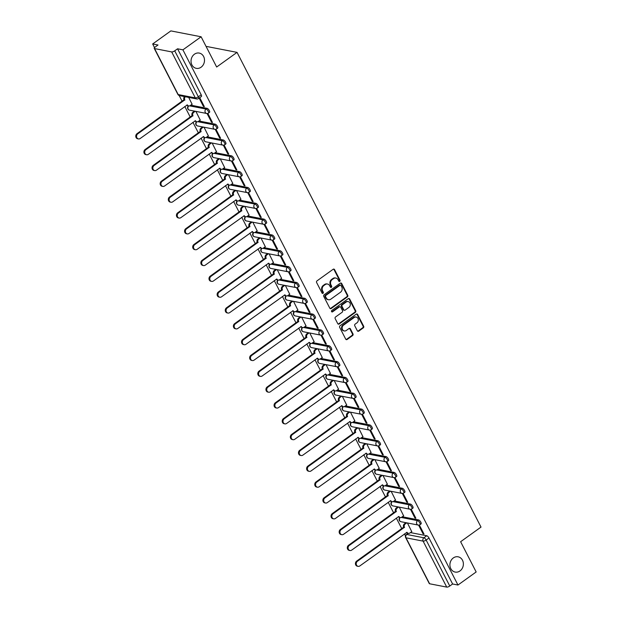 <?xml version="1.0" encoding="UTF-8"?>
<svg xmlns="http://www.w3.org/2000/svg" width="618" height="618" viewBox="0 0 618 618"><rect width="100%" height="100%" fill="white"/><g stroke="black" fill="none" stroke-linecap="round" stroke-linejoin="round"><path stroke-width="0.93" d="M339.738 281.352A0.834 0.718 101 0 0 340.008 280.209L334.57 269.626A1.19 1.027 101 0 0 333.156 269.27L317.003 280.873A1.19 1.027 101 0 0 316.617 282.511L322.055 293.094A0.834 0.718 101 0 0 323.307 292.19L322.604 290.823A3.816 3.283 101 0 1 323.84 285.57L325.184 284.604A3.816 3.283 101 0 1 327.555 284.048A3.816 3.283 101 0 1 329.695 285.732L330.406 287.1A0.834 0.718 101 0 0 331.657 286.196L330.954 284.828A3.816 3.283 101 0 1 332.19 279.583L333.535 278.618A3.816 3.283 101 0 1 335.898 278.061A3.816 3.283 101 0 1 338.046 279.738L338.749 281.113A0.834 0.718 101 0 0 339.738 281.352M338.934 281.337A0.834 0.718 101 0 0 339.406 280.093L333.967 269.51A1.19 1.027 101 0 0 333.589 269.093M322.233 293.326A0.834 0.718 101 0 0 322.704 292.075L322.001 290.707L322.604 290.823M330.584 287.331A0.834 0.718 101 0 0 331.055 286.08L330.352 284.713L330.954 284.828M453.303 557.946A7.771 6.698 101 0 0 449.981 566.011A7.771 6.698 101 0 0 455.165 572.067A7.771 6.698 101 0 0 459.985 570.939A7.771 6.698 101 0 0 463.307 562.874A7.771 6.698 101 0 0 458.123 556.81A7.771 6.698 101 0 0 453.303 557.946M194.423 54.214A7.771 6.698 101 0 0 191.101 62.279A7.771 6.698 101 0 0 196.277 68.343A7.771 6.698 101 0 0 201.097 67.207A7.771 6.698 101 0 0 204.427 59.143A7.771 6.698 101 0 0 199.243 53.078A7.771 6.698 101 0 0 194.423 54.214M357.343 330.792A1.19 1.027 101 0 0 358.749 331.148L363.284 327.888A1.19 1.027 101 0 0 363.67 326.25L357.629 314.5A1.19 1.027 101 0 0 356.223 314.145L340.062 325.74A1.19 1.027 101 0 0 339.676 327.385L345.717 339.135A1.19 1.027 101 0 0 347.123 339.491L352.6 335.559A1.19 1.027 101 0 0 352.986 333.921L350.406 328.884A1.19 1.027 101 0 0 348.992 328.537L346.281 330.483A3.19 2.75 101 0 1 344.303 330.947A3.19 2.75 101 0 1 342.171 328.467A3.19 2.75 101 0 1 343.538 325.153L354.176 317.521A3.19 2.75 101 0 1 356.153 317.057A3.19 2.75 101 0 1 358.278 319.545A3.19 2.75 101 0 1 356.918 322.851L355.141 324.126A1.19 1.027 101 0 0 354.755 325.763L357.343 330.792M171.68 51.912L154.562 48.583A2.426 0.834 -27.2 0 1 154.23 48.382A2.426 0.834 -27.2 0 1 155.18 47.038L158.015 45.006L152.661 43.963L170.862 30.9L201.113 36.779L216.655 67.014L237.049 52.375L481.013 527.084L460.619 541.723L476.161 571.967L457.961 585.03L182.913 49.842L177.559 48.799L174.724 50.83L198.347 96.802A2.426 0.912 54.3 0 1 198.556 98.54L201.391 96.508A2.426 0.912 54.3 0 0 201.182 94.77L198.347 96.802A2.426 0.834 -27.2 0 1 195.303 97.883L171.68 51.912A2.426 0.834 -27.2 0 0 174.724 50.83M201.113 36.779L182.913 49.842M347.362 296.91A1.19 1.027 101 0 0 347.749 295.273L341.708 283.523A1.19 1.027 101 0 0 340.302 283.168L324.141 294.763A1.19 1.027 101 0 0 323.755 296.408L329.796 308.158A1.19 1.027 101 0 0 331.209 308.513L347.362 296.91L346.76 296.794A1.19 1.027 101 0 0 347.146 295.157L341.105 283.399A1.19 1.027 101 0 0 340.727 282.99M349.672 299.012L355.713 310.761A1.19 1.027 101 0 1 355.327 312.399L339.166 324.002A1.19 1.027 101 0 1 337.752 323.647L335.172 318.618A1.19 1.027 101 0 1 335.559 316.98L342.109 312.275A1.19 1.027 101 0 0 342.496 310.63L340.781 307.293A1.19 1.027 101 0 0 339.375 306.945L332.546 311.843A0.834 0.718 101 0 1 331.835 310.445L348.258 298.656A1.19 1.027 101 0 1 349.672 299.012L349.062 298.888L355.103 310.645L355.713 310.761M410.452 532.592L426.729 535.752L423.894 537.791A2.426 0.912 54.3 0 1 426.15 540.055L449.773 586.019A2.426 0.834 152.8 0 1 446.729 587.1L429.61 583.771A2.426 0.834 152.8 0 1 429.278 583.57L405.655 537.598A2.426 0.834 152.8 0 0 405.987 537.807L429.61 583.771M152.661 43.963L154.531 47.601M179.158 95.512L182.125 101.298M184.797 106.489L190.267 117.126M192.932 122.318L198.401 132.955M201.066 138.146L206.536 148.791M209.201 153.982L214.67 164.62M217.335 169.811L222.804 180.448M225.477 185.639L230.939 196.277M233.612 201.468L239.081 212.105M241.746 217.304L247.215 227.942M249.881 233.133L255.35 243.77M258.015 248.961L263.484 259.599M266.149 264.79L271.619 275.427M274.292 280.626L279.753 291.263M282.426 296.455L287.895 307.092M290.56 312.283L296.03 322.92M298.695 328.112L304.164 338.749M306.829 343.94L312.299 354.585M314.964 359.776L320.433 370.414M323.106 375.605L328.567 386.242M331.24 391.433L336.71 402.071M339.375 407.262L344.844 417.907M347.509 423.098L352.978 433.736M355.644 438.927L361.113 449.564M363.778 454.755L369.247 465.393M371.92 470.584L377.382 481.229M380.055 486.42L385.524 497.057M388.189 502.249L393.658 512.886M396.323 518.077L401.793 528.714M404.458 533.906L405.47 535.868M206.296 46.868L206.798 46.505L237.049 52.375M457.961 585.03L452.608 583.987L449.773 586.019M192.09 104.241L188.706 97.405M199.143 98.115L203.422 106.435L204.017 106.01M203.422 106.435L204.326 106.613L199.738 97.69M200.232 120.07L195.891 111.379M207.061 113.511L211.557 122.271L212.152 121.839M211.557 122.271L212.468 122.449L207.818 113.403M208.366 135.898L204.025 127.208M215.195 129.347L219.691 138.1L220.294 137.667M219.691 138.1L220.603 138.278L215.952 129.239M216.501 151.727L212.159 143.044M223.33 145.176L227.826 153.928L228.428 153.503M227.826 153.928L228.737 154.106L224.087 145.068M224.635 167.555L220.294 158.872M231.464 161.004L235.968 169.757L236.563 169.332M235.968 169.757L236.872 169.935L232.229 160.896M232.77 183.392L228.428 174.701M239.599 176.833L244.102 185.593L244.697 185.161M244.102 185.593L245.006 185.763L240.363 176.725M240.904 199.22L236.563 190.529M247.733 192.661L252.237 201.422L252.832 200.989M252.237 201.422L253.141 201.599L248.498 192.553M249.046 215.049L244.705 206.366M255.875 208.498L260.371 217.25L260.966 216.825M260.371 217.25L261.283 217.428L256.632 208.39M257.181 230.877L252.839 222.194M264.01 224.326L268.506 233.079L269.1 232.654M268.506 233.079L269.417 233.256L264.767 224.218M265.315 246.713L260.974 238.023M272.144 240.155L276.64 248.915L277.243 248.482M276.64 248.915L277.552 249.085L272.901 240.047M273.45 262.542L269.108 253.851M280.278 255.983L284.782 264.743L285.377 264.311M284.782 264.743L285.686 264.921L281.043 255.875M281.584 278.37L277.243 269.687M288.413 271.82L292.917 280.572L293.511 280.147M292.917 280.572L293.82 280.75L289.178 271.711M289.718 294.199L285.377 285.516M296.547 287.648L301.051 296.401L301.646 295.976M301.051 296.401L301.955 296.578L297.312 287.54M297.861 310.035L293.519 301.345M304.689 303.477L309.185 312.237L309.78 311.804M309.185 312.237L310.097 312.407L305.446 303.368M305.995 325.864L301.654 317.173M312.824 319.305L317.32 328.065L317.915 327.633M317.32 328.065L318.231 328.243L313.581 319.197M314.129 341.692L309.788 333.009M320.958 335.141L325.454 343.894L326.057 343.469M325.454 343.894L326.366 344.071L321.715 335.033M322.264 357.521L317.922 348.838M329.093 350.97L333.596 359.722L334.191 359.297M333.596 359.722L334.5 359.9L329.857 350.862M330.398 373.357L326.057 364.666M337.227 366.798L341.731 375.559L342.326 375.126M341.731 375.559L342.635 375.729L337.992 366.69M338.533 389.185L334.191 380.495M345.362 382.627L349.865 391.387L350.46 390.955M349.865 391.387L350.769 391.565L346.126 382.519M346.675 405.014L342.333 396.331M353.504 398.463L358 407.216L358.594 406.791M358 407.216L358.911 407.393L354.261 398.355M354.809 420.843L350.468 412.16M361.638 414.292L366.134 423.044L366.729 422.619M366.134 423.044L367.046 423.222L362.395 414.184M362.944 436.679L358.602 427.988M369.773 430.12L374.269 438.873L374.871 438.448M374.269 438.873L375.18 439.05L370.53 430.012M371.078 452.507L366.737 443.817M377.907 445.949L382.411 454.709L383.005 454.276M382.411 454.709L383.314 454.887L378.672 445.841M379.213 468.336L374.871 459.645M386.041 461.785L390.545 470.537L391.14 470.113M390.545 470.537L391.449 470.715L386.806 461.677M387.347 484.164L383.005 475.481M394.176 477.614L398.68 486.366L399.274 485.941M398.68 486.366L399.583 486.544L394.941 477.505M395.489 500.001L391.148 491.31M402.318 493.442L406.814 502.195L407.409 501.77M406.814 502.195L407.725 502.372L403.075 493.334M403.624 515.829L399.282 507.139M410.452 509.271L414.948 518.031L415.543 517.598M414.948 518.031L415.86 518.208L411.209 509.162M402.318 516.764L418.595 519.923L417.59 520.642A2.426 0.912 54.3 0 1 419.622 522.527A2.426 0.912 54.3 0 1 420.047 524.651L421.051 523.925A2.426 0.912 -125.7 0 0 420.626 521.801A2.426 0.912 -125.7 0 0 418.595 519.923M394.184 500.928L410.46 504.095L409.448 504.813A2.426 0.912 54.3 0 1 411.488 506.69A2.426 0.912 54.3 0 1 411.912 508.815L412.917 508.096A2.426 0.912 -125.7 0 0 412.492 505.972A2.426 0.912 -125.7 0 0 410.46 504.095M386.049 485.099L402.318 488.266L401.314 488.985A2.426 0.912 54.3 0 1 403.353 490.862A2.426 0.912 54.3 0 1 403.77 492.986L404.782 492.268A2.426 0.912 -125.7 0 0 404.357 490.144A2.426 0.912 -125.7 0 0 402.318 488.266M377.915 469.271L394.184 472.43L393.179 473.156A2.426 0.912 54.3 0 1 395.211 475.033A2.426 0.912 54.3 0 1 395.636 477.158L396.648 476.432A2.426 0.912 -125.7 0 0 396.223 474.315A2.426 0.912 -125.7 0 0 394.184 472.43M369.78 453.442L386.049 456.602L385.045 457.328A2.426 0.912 54.3 0 1 387.077 459.205A2.426 0.912 54.3 0 1 387.501 461.329L388.506 460.603A2.426 0.912 -125.7 0 0 388.089 458.479A2.426 0.912 -125.7 0 0 386.049 456.602M361.638 437.614L377.915 440.773L376.91 441.491A2.426 0.912 54.3 0 1 378.942 443.376A2.426 0.912 54.3 0 1 379.367 445.493L380.371 444.775A2.426 0.912 -125.7 0 0 379.946 442.65A2.426 0.912 -125.7 0 0 377.915 440.773M353.504 421.777L369.78 424.945L368.776 425.663A2.426 0.912 54.3 0 1 370.808 427.54A2.426 0.912 54.3 0 1 371.233 429.665L372.237 428.946A2.426 0.912 -125.7 0 0 371.812 426.822A2.426 0.912 -125.7 0 0 369.78 424.945M345.369 405.949L361.646 409.108L360.634 409.834A2.426 0.912 54.3 0 1 362.673 411.712A2.426 0.912 54.3 0 1 363.098 413.836L364.102 413.11A2.426 0.912 -125.7 0 0 363.678 410.993A2.426 0.912 -125.7 0 0 361.646 409.108M337.235 390.12L353.504 393.28L352.499 394.006A2.426 0.912 54.3 0 1 354.539 395.883A2.426 0.912 54.3 0 1 354.964 398.007L355.968 397.281A2.426 0.912 -125.7 0 0 355.543 395.157A2.426 0.912 -125.7 0 0 353.504 393.28M329.1 374.292L345.369 377.451L344.365 378.17A2.426 0.912 54.3 0 1 346.397 380.055A2.426 0.912 54.3 0 1 346.822 382.171L347.834 381.453A2.426 0.912 -125.7 0 0 347.409 379.328A2.426 0.912 -125.7 0 0 345.369 377.451M320.966 358.455L337.235 361.623L336.231 362.341A2.426 0.912 54.3 0 1 338.262 364.218A2.426 0.912 54.3 0 1 338.687 366.343L339.691 365.624A2.426 0.912 -125.7 0 0 339.274 363.5A2.426 0.912 -125.7 0 0 337.235 361.623M312.824 342.627L329.1 345.786L328.096 346.513A2.426 0.912 54.3 0 1 330.128 348.39A2.426 0.912 54.3 0 1 330.553 350.514L331.557 349.796A2.426 0.912 -125.7 0 0 331.132 347.671A2.426 0.912 -125.7 0 0 329.1 345.786M304.689 326.798L320.966 329.958L319.962 330.684A2.426 0.912 54.3 0 1 321.993 332.561A2.426 0.912 54.3 0 1 322.418 334.686L323.423 333.959A2.426 0.912 -125.7 0 0 322.998 331.835A2.426 0.912 -125.7 0 0 320.966 329.958M296.555 310.97L312.832 314.129L311.82 314.848A2.426 0.912 54.3 0 1 313.859 316.733A2.426 0.912 54.3 0 1 314.284 318.849L315.288 318.131A2.426 0.912 -125.7 0 0 314.863 316.007A2.426 0.912 -125.7 0 0 312.832 314.129M288.421 295.134L304.689 298.301L303.685 299.019A2.426 0.912 54.3 0 1 305.725 300.896A2.426 0.912 54.3 0 1 306.149 303.021L307.154 302.302A2.426 0.912 -125.7 0 0 306.729 300.178A2.426 0.912 -125.7 0 0 304.689 298.301M280.286 279.305L296.555 282.465L295.551 283.191A2.426 0.912 54.3 0 1 297.59 285.068A2.426 0.912 54.3 0 1 298.007 287.192L299.019 286.474A2.426 0.912 -125.7 0 0 298.594 284.35A2.426 0.912 -125.7 0 0 296.555 282.465M272.152 263.477L288.421 266.636L287.416 267.362A2.426 0.912 54.3 0 1 289.448 269.239A2.426 0.912 54.3 0 1 289.873 271.364L290.877 270.638A2.426 0.912 -125.7 0 0 290.46 268.513A2.426 0.912 -125.7 0 0 288.421 266.636M264.01 247.648L280.286 250.808L279.282 251.526A2.426 0.912 54.3 0 1 281.314 253.411A2.426 0.912 54.3 0 1 281.738 255.535L282.743 254.809A2.426 0.912 -125.7 0 0 282.318 252.685A2.426 0.912 -125.7 0 0 280.286 250.808M255.875 231.812L272.152 234.979L271.147 235.697A2.426 0.912 54.3 0 1 273.179 237.575A2.426 0.912 54.3 0 1 273.604 239.699L274.608 238.981A2.426 0.912 -125.7 0 0 274.183 236.856A2.426 0.912 -125.7 0 0 272.152 234.979M247.741 215.983L264.017 219.143L263.005 219.869A2.426 0.912 54.3 0 1 265.045 221.746A2.426 0.912 54.3 0 1 265.47 223.87L266.474 223.152A2.426 0.912 -125.7 0 0 266.049 221.028A2.426 0.912 -125.7 0 0 264.017 219.143M239.606 200.155L255.875 203.314L254.871 204.04A2.426 0.912 54.3 0 1 256.91 205.918A2.426 0.912 54.3 0 1 257.335 208.042L258.339 207.316A2.426 0.912 -125.7 0 0 257.915 205.191A2.426 0.912 -125.7 0 0 255.875 203.314M231.472 184.326L247.741 187.486L246.736 188.204A2.426 0.912 54.3 0 1 248.776 190.089A2.426 0.912 54.3 0 1 249.193 192.213L250.205 191.487A2.426 0.912 -125.7 0 0 249.78 189.363A2.426 0.912 -125.7 0 0 247.741 187.486M223.337 168.49L239.606 171.657L238.602 172.376A2.426 0.912 54.3 0 1 240.634 174.253A2.426 0.912 54.3 0 1 241.059 176.377L242.063 175.659A2.426 0.912 -125.7 0 0 241.646 173.534A2.426 0.912 -125.7 0 0 239.606 171.657M215.195 152.661L231.472 155.829L230.468 156.547A2.426 0.912 54.3 0 1 232.499 158.424A2.426 0.912 54.3 0 1 232.924 160.549L233.928 159.83A2.426 0.912 -125.7 0 0 233.504 157.706A2.426 0.912 -125.7 0 0 231.472 155.829M207.061 136.833L223.337 139.992L222.333 140.719A2.426 0.912 54.3 0 1 224.365 142.596A2.426 0.912 54.3 0 1 224.79 144.72L225.794 143.994A2.426 0.912 -125.7 0 0 225.369 141.877A2.426 0.912 -125.7 0 0 223.337 139.992M198.926 121.004L215.203 124.164L214.191 124.882A2.426 0.912 54.3 0 1 216.23 126.767A2.426 0.912 54.3 0 1 216.655 128.892L217.66 128.165A2.426 0.912 -125.7 0 0 217.235 126.041A2.426 0.912 -125.7 0 0 215.203 124.164M190.792 105.176L207.061 108.335L206.057 109.054A2.426 0.912 54.3 0 1 208.096 110.931A2.426 0.912 54.3 0 1 208.521 113.055L209.525 112.337A2.426 0.912 -125.7 0 0 209.1 110.213A2.426 0.912 -125.7 0 0 207.061 108.335M418.587 525.107L423.083 533.859L423.994 534.037L419.344 524.999M411.758 531.658L407.416 522.967M423.083 533.859L423.685 533.427M452.608 583.987L428.985 538.015A2.426 0.912 -125.7 0 0 426.729 535.752M177.559 48.799L201.182 94.77M335.898 278.061L335.296 277.938A3.816 3.283 101 0 0 332.932 278.494L333.535 278.618M330.352 284.713A3.816 3.283 101 0 1 331.588 279.46L332.932 278.494M327.555 284.048L326.945 283.932A3.816 3.283 101 0 0 324.581 284.489L325.184 284.604M322.001 290.707A3.816 3.283 101 0 1 323.237 285.454L324.581 284.489M330.174 308.575A1.19 1.027 101 0 0 330.599 308.39L346.76 296.794M341.012 285.516A0.834 0.718 101 0 0 340.031 285.269L325.848 295.45A0.834 0.718 101 0 0 325.578 296.601L326.319 298.046A3.816 3.283 101 0 0 328.459 299.722A3.816 3.283 101 0 0 330.831 299.166L340.526 292.214A3.816 3.283 101 0 0 341.762 286.961L341.012 285.516M340.549 285.145L339.939 285.029A0.834 0.718 101 0 0 339.421 285.153L340.031 285.269M328.459 299.722L327.857 299.606A3.816 3.283 101 0 1 325.709 297.922L324.968 296.478A0.834 0.718 101 0 1 325.238 295.334L339.421 285.153M338.131 324.064A1.19 1.027 101 0 0 338.564 323.878L354.717 312.283A1.19 1.027 101 0 0 355.103 310.645M340.109 306.767L339.506 306.652A1.19 1.027 101 0 0 338.764 306.829L331.943 311.727L332.546 311.843M348.907 307.393A3.19 2.75 101 0 0 350.275 304.087A3.19 2.75 101 0 0 348.15 301.599A3.19 2.75 101 0 0 346.173 302.063L342.426 304.751A1.19 1.027 101 0 0 342.04 306.397L343.755 309.734A1.19 1.027 101 0 0 345.161 310.081L348.907 307.393M348.15 301.599L347.548 301.484A3.19 2.75 101 0 0 345.57 301.947L346.173 302.063M344.427 310.259L343.817 310.143A1.19 1.027 101 0 1 343.144 309.61L341.43 306.281A1.19 1.027 101 0 1 341.816 304.635L345.57 301.947M349.062 298.888A1.19 1.027 101 0 0 348.683 298.479M356.153 317.057L355.551 316.941A3.19 2.75 101 0 0 353.573 317.405L354.176 317.521M344.303 330.947L343.693 330.831A3.19 2.75 101 0 1 341.569 328.343A3.19 2.75 101 0 1 342.936 325.037L353.573 317.405M346.095 339.552A1.19 1.027 101 0 0 346.52 339.367L351.997 335.443A1.19 1.027 101 0 0 352.384 333.797L349.796 328.768A1.19 1.027 101 0 0 349.417 328.359M357.722 331.209A1.19 1.027 101 0 0 358.146 331.024L362.681 327.772A1.19 1.027 101 0 0 363.067 326.134L357.026 314.377A1.19 1.027 101 0 0 356.648 313.967M185.338 96.748A2.426 2.093 101 0 0 184.797 99.892L137.775 133.851A2.796 2.41 101 0 0 136.578 136.748A2.796 2.41 101 0 0 138.44 138.926A2.796 2.41 101 0 0 140.17 138.517L187.347 104.867A2.426 2.093 101 0 0 190.22 105.578L192.183 104.172M188.714 105.933L187.934 105.778A2.426 2.093 -79 0 1 186.783 105.06M138.44 138.926L137.652 138.772A2.796 2.41 -79 0 1 135.79 136.593A2.796 2.41 -79 0 1 136.987 133.697L184.009 99.737A2.426 2.093 -79 0 1 184.55 96.593M184.087 99.892L184.875 100.046M195.273 111.263L193.72 112.376A2.426 2.093 101 0 0 192.932 115.721L145.91 149.68A2.796 2.41 101 0 0 144.712 152.576A2.796 2.41 101 0 0 146.574 154.755A2.796 2.41 101 0 0 148.305 154.346L195.489 120.695A2.426 2.093 101 0 0 198.355 121.414L200.317 120M197.799 121.7L214.191 124.882A2.426 2.093 -79 0 0 214.77 129.301L197.652 125.972A2.426 2.093 -79 0 1 196.285 124.906A2.426 2.093 101 0 1 196.833 121.761L196.068 121.615A2.426 2.093 -79 0 1 194.925 120.889M146.574 154.755L145.786 154.6A2.796 2.41 -79 0 1 143.924 152.422A2.796 2.41 -79 0 1 145.122 149.525L192.144 115.566A2.426 2.093 -79 0 1 192.932 112.229L193.72 112.376M194.485 111.109L192.932 112.229M192.221 115.721L193.009 115.875M203.407 127.092L201.854 128.212A2.426 2.093 101 0 0 201.066 131.549L154.044 165.508A2.796 2.41 101 0 0 152.847 168.405A2.796 2.41 101 0 0 154.709 170.583A2.796 2.41 101 0 0 156.447 170.174L203.623 136.524A2.426 2.093 101 0 0 206.497 137.242L208.451 135.836M205.933 137.528L222.333 140.719A2.426 2.093 -79 0 0 222.913 145.13L205.786 141.8A2.426 2.093 -79 0 1 204.419 140.734A2.426 2.093 101 0 1 204.967 137.59L204.203 137.443A2.426 2.093 -79 0 1 203.059 136.717M154.709 170.583L153.921 170.429A2.796 2.41 -79 0 1 152.059 168.25A2.796 2.41 -79 0 1 153.256 165.354L200.278 131.402A2.426 2.093 -79 0 1 201.066 128.057L201.854 128.212M202.627 126.937L201.066 128.057M200.356 131.549L201.144 131.704M211.549 142.92L209.989 144.04A2.426 2.093 101 0 0 209.201 147.385L162.179 181.337A2.796 2.41 101 0 0 160.981 184.234A2.796 2.41 101 0 0 162.843 186.412A2.796 2.41 101 0 0 164.581 186.01L211.758 152.352A2.426 2.093 101 0 0 214.631 153.071L216.594 151.665M213.125 153.426L212.337 153.272A2.426 2.093 -79 0 1 211.194 152.553M162.843 186.412L162.063 186.265A2.796 2.41 -79 0 1 160.201 184.087A2.796 2.41 -79 0 1 161.391 181.19L208.413 147.231A2.426 2.093 -79 0 1 209.201 143.886L209.989 144.04M210.761 142.766L209.201 143.886M208.498 147.385L209.278 147.532M219.684 158.749L218.123 159.869A2.426 2.093 101 0 0 217.335 163.214L170.313 197.173A2.796 2.41 101 0 0 169.123 200.07A2.796 2.41 101 0 0 170.985 202.248A2.796 2.41 101 0 0 172.716 201.839L219.892 168.189A2.426 2.093 101 0 0 222.766 168.899L224.728 167.493M222.202 169.193L238.602 172.376A2.426 2.093 -79 0 0 239.181 176.794L222.063 173.465A2.426 2.093 -79 0 1 220.696 172.391A2.426 2.093 101 0 1 221.236 169.255L220.471 169.1A2.426 2.093 -79 0 1 219.328 168.382M170.985 202.248L170.197 202.094A2.796 2.41 -79 0 1 168.335 199.915A2.796 2.41 -79 0 1 169.525 197.018L216.555 163.059A2.426 2.093 -79 0 1 217.335 159.714L218.123 159.869M218.896 158.602L217.335 159.714M216.632 163.214L217.412 163.368M227.818 174.585L226.258 175.697A2.426 2.093 101 0 0 225.477 179.042L178.447 213.001A2.796 2.41 101 0 0 177.258 215.898A2.796 2.41 101 0 0 179.12 218.077A2.796 2.41 101 0 0 180.85 217.667L228.027 184.017A2.426 2.093 101 0 0 230.9 184.736L232.862 183.322M229.394 185.083L228.606 184.936A2.426 2.093 -79 0 1 227.463 184.21M179.12 218.077L178.332 217.922A2.796 2.41 -79 0 1 176.47 215.744A2.796 2.41 -79 0 1 177.667 212.847L224.689 178.888A2.426 2.093 -79 0 1 225.47 175.551L226.258 175.697M227.03 174.43L225.47 175.551M224.767 179.042L225.555 179.197M235.952 190.414L234.392 191.534A2.426 2.093 101 0 0 233.612 194.871L186.59 228.83A2.796 2.41 101 0 0 185.392 231.727A2.796 2.41 101 0 0 187.254 233.905A2.796 2.41 101 0 0 188.984 233.496L236.161 199.846A2.426 2.093 101 0 0 239.035 200.564L240.997 199.158M237.528 200.92L236.748 200.765A2.426 2.093 -79 0 1 235.597 200.039M187.254 233.905L186.466 233.751A2.796 2.41 -79 0 1 184.604 231.572A2.796 2.41 -79 0 1 185.802 228.675L232.824 194.724A2.426 2.093 -79 0 1 233.612 191.379L234.392 191.534M235.164 190.259L233.612 191.379M232.901 194.871L233.689 195.025M244.087 206.242L242.534 207.362A2.426 2.093 101 0 0 241.746 210.707L194.724 244.658A2.796 2.41 101 0 0 193.527 247.555A2.796 2.41 101 0 0 195.388 249.734A2.796 2.41 101 0 0 197.119 249.332L244.303 215.674A2.426 2.093 101 0 0 247.169 216.393L249.131 214.987M245.663 216.748L244.882 216.594A2.426 2.093 -79 0 1 243.739 215.875M195.388 249.734L194.6 249.579A2.796 2.41 -79 0 1 192.739 247.409A2.796 2.41 -79 0 1 193.936 244.504L240.958 210.553A2.426 2.093 -79 0 1 241.746 207.208L242.534 207.362M243.299 206.088L241.746 207.208M241.035 210.699L241.823 210.854M252.221 222.071L250.669 223.191A2.426 2.093 101 0 0 249.881 226.536L202.859 260.487A2.796 2.41 101 0 0 201.661 263.392A2.796 2.41 101 0 0 203.523 265.57A2.796 2.41 101 0 0 205.253 265.161L252.438 231.503A2.426 2.093 101 0 0 255.311 232.221L257.266 230.815M253.805 232.577L253.017 232.422A2.426 2.093 -79 0 1 251.874 231.704M203.523 265.57L202.735 265.416A2.796 2.41 -79 0 1 200.873 263.237A2.796 2.41 -79 0 1 202.071 260.34L249.093 226.381A2.426 2.093 -79 0 1 249.881 223.036L250.669 223.191M251.441 221.924L249.881 223.036M249.17 226.536L249.958 226.682M260.363 237.907L258.803 239.019A2.426 2.093 101 0 0 258.015 242.364L210.993 276.323A2.796 2.41 101 0 0 209.796 279.22A2.796 2.41 101 0 0 211.657 281.399A2.796 2.41 101 0 0 213.395 280.989L260.572 247.339A2.426 2.093 101 0 0 263.446 248.05L265.408 246.644M261.939 248.405L261.151 248.258A2.426 2.093 -79 0 1 260.008 247.532M211.657 281.399L210.877 281.244A2.796 2.41 -79 0 1 209.015 279.066A2.796 2.41 -79 0 1 210.205 276.169L257.227 242.21A2.426 2.093 -79 0 1 258.015 238.872L258.803 239.019M259.575 237.752L258.015 238.872M257.304 242.364L258.092 242.519M268.498 253.735L266.937 254.855A2.426 2.093 101 0 0 266.149 258.193L219.127 292.152A2.796 2.41 101 0 0 217.938 295.049A2.796 2.41 101 0 0 219.799 297.227A2.796 2.41 101 0 0 221.53 296.818L268.706 263.168A2.426 2.093 101 0 0 271.58 263.886L273.542 262.48M271.016 264.172L287.416 267.362A2.426 2.093 -79 0 0 287.996 271.773L270.877 268.444A2.426 2.093 -79 0 1 269.51 267.378A2.426 2.093 101 0 1 270.051 264.234L269.286 264.087A2.426 2.093 -79 0 1 268.142 263.361M219.799 297.227L219.011 297.073A2.796 2.41 -79 0 1 217.15 294.894A2.796 2.41 -79 0 1 218.339 291.997L265.369 258.038A2.426 2.093 -79 0 1 266.149 254.701L266.937 254.855M267.71 253.581L266.149 254.701M265.446 258.193L266.227 258.347M276.632 269.564L275.072 270.684A2.426 2.093 101 0 0 274.292 274.029L227.262 307.98A2.796 2.41 101 0 0 226.072 310.877A2.796 2.41 101 0 0 227.934 313.056A2.796 2.41 101 0 0 229.664 312.646L276.841 278.996A2.426 2.093 101 0 0 279.715 279.715L281.677 278.309M278.208 280.07L277.42 279.915A2.426 2.093 -79 0 1 276.277 279.197M227.934 313.056L227.146 312.901A2.796 2.41 -79 0 1 225.284 310.73A2.796 2.41 -79 0 1 226.482 307.826L273.504 273.874A2.426 2.093 -79 0 1 274.284 270.529L275.072 270.684M275.844 269.409L274.284 270.529M273.581 274.021L274.369 274.176M284.767 285.392L283.206 286.513A2.426 2.093 101 0 0 282.426 289.857L235.404 323.809A2.796 2.41 101 0 0 234.207 326.713A2.796 2.41 101 0 0 236.068 328.884A2.796 2.41 101 0 0 237.799 328.482L284.975 294.825A2.426 2.093 101 0 0 287.849 295.543L289.811 294.137M287.285 295.837L303.685 299.019A2.426 2.093 -79 0 0 304.265 303.43L287.146 300.109A2.426 2.093 -79 0 1 285.779 299.035A2.426 2.093 101 0 1 286.319 295.898L285.555 295.744A2.426 2.093 -79 0 1 284.411 295.025M236.068 328.884L235.28 328.737A2.796 2.41 -79 0 1 233.419 326.559A2.796 2.41 -79 0 1 234.616 323.662L281.638 289.703A2.426 2.093 -79 0 1 282.426 286.358L283.206 286.513M283.979 285.246L282.426 286.358M281.715 289.857L282.503 290.004M292.901 301.229L291.348 302.341A2.426 2.093 101 0 0 290.56 305.686L243.538 339.645A2.796 2.41 101 0 0 242.341 342.542A2.796 2.41 101 0 0 244.203 344.72A2.796 2.41 101 0 0 245.933 344.311L293.117 310.661A2.426 2.093 101 0 0 295.983 311.372L297.946 309.966M295.427 311.665L311.82 314.848A2.426 2.093 -79 0 0 312.399 319.267L295.28 315.937A2.426 2.093 -79 0 1 293.913 314.863A2.426 2.093 101 0 1 294.462 311.727L293.697 311.58A2.426 2.093 -79 0 1 292.553 310.854M244.203 344.72L243.415 344.566A2.796 2.41 -79 0 1 241.553 342.387A2.796 2.41 -79 0 1 242.75 339.491L289.772 305.531A2.426 2.093 -79 0 1 290.56 302.194L291.348 302.341M292.113 301.074L290.56 302.194M289.85 305.686L290.638 305.84M301.036 317.057L299.483 318.177A2.426 2.093 101 0 0 298.695 321.514L251.673 355.474A2.796 2.41 101 0 0 250.475 358.37A2.796 2.41 101 0 0 252.337 360.549A2.796 2.41 101 0 0 254.068 360.139L301.252 326.489A2.426 2.093 101 0 0 304.126 327.208L306.08 325.802M302.619 327.563L301.831 327.409A2.426 2.093 -79 0 1 300.688 326.683M252.337 360.549L251.549 360.394A2.796 2.41 -79 0 1 249.687 358.216A2.796 2.41 -79 0 1 250.885 355.319L297.907 321.36A2.426 2.093 -79 0 1 298.695 318.023L299.483 318.177M300.255 316.903L298.695 318.023M297.984 321.514L298.772 321.669M309.178 332.886L307.617 334.006A2.426 2.093 101 0 0 306.829 337.343L259.807 371.302A2.796 2.41 101 0 0 258.61 374.199A2.796 2.41 101 0 0 260.472 376.377A2.796 2.41 101 0 0 262.21 375.968L309.386 342.318A2.426 2.093 101 0 0 312.26 343.036L314.222 341.63M311.696 343.322L328.096 346.513A2.426 2.093 -79 0 0 328.676 350.924L311.549 347.602A2.426 2.093 -79 0 1 310.19 346.528A2.426 2.093 101 0 1 310.73 343.384L309.966 343.237A2.426 2.093 -79 0 1 308.822 342.519M260.472 376.377L259.691 376.223A2.796 2.41 -79 0 1 257.83 374.044A2.796 2.41 -79 0 1 259.019 371.148L306.041 337.196A2.426 2.093 -79 0 1 306.829 333.851L307.617 334.006M308.39 332.731L306.829 333.851M306.119 337.343L306.907 337.498M317.312 348.714L315.752 349.834A2.426 2.093 101 0 0 314.964 353.179L267.942 387.131A2.796 2.41 101 0 0 266.752 390.028A2.796 2.41 101 0 0 268.614 392.206A2.796 2.41 101 0 0 270.344 391.804L317.521 358.146A2.426 2.093 101 0 0 320.394 358.865L322.357 357.459M318.888 359.22L318.1 359.066A2.426 2.093 -79 0 1 316.957 358.347M268.614 392.206L267.826 392.059A2.796 2.41 -79 0 1 265.964 389.881A2.796 2.41 -79 0 1 267.154 386.984L314.183 353.025A2.426 2.093 -79 0 1 314.964 349.68L315.752 349.834M316.524 348.567L314.964 349.68M314.261 353.179L315.041 353.326M325.447 364.55L323.886 365.663A2.426 2.093 101 0 0 323.106 369.008L276.076 402.967A2.796 2.41 101 0 0 274.886 405.864A2.796 2.41 101 0 0 276.748 408.042A2.796 2.41 101 0 0 278.479 407.633L325.655 373.983A2.426 2.093 101 0 0 328.529 374.693L330.491 373.287M327.022 375.049L326.234 374.894A2.426 2.093 -79 0 1 325.091 374.176M276.748 408.042L275.96 407.888A2.796 2.41 -79 0 1 274.098 405.709A2.796 2.41 -79 0 1 275.296 402.812L322.318 368.853A2.426 2.093 -79 0 1 323.098 365.516L323.886 365.663M324.659 364.396L323.098 365.516M322.395 369.008L323.183 369.162M333.581 380.379L332.02 381.499A2.426 2.093 101 0 0 331.24 384.836L284.218 418.795A2.796 2.41 101 0 0 283.021 421.692A2.796 2.41 101 0 0 284.883 423.871A2.796 2.41 101 0 0 286.613 423.461L333.79 389.811A2.426 2.093 101 0 0 336.663 390.53L338.625 389.124M336.099 390.815L352.499 394.006A2.426 2.093 -79 0 0 353.079 398.417L335.96 395.087A2.426 2.093 -79 0 1 334.593 394.021A2.426 2.093 101 0 1 335.134 390.877L334.369 390.731A2.426 2.093 -79 0 1 333.226 390.004M284.883 423.871L284.095 423.716A2.796 2.41 -79 0 1 282.233 421.538A2.796 2.41 -79 0 1 283.43 418.641L330.452 384.682A2.426 2.093 -79 0 1 331.24 381.345L332.02 381.499M332.793 380.224L331.24 381.345M330.53 384.836L331.318 384.991M341.715 396.208L340.163 397.328A2.426 2.093 101 0 0 339.375 400.665L292.353 434.624A2.796 2.41 101 0 0 291.155 437.521A2.796 2.41 101 0 0 293.017 439.699A2.796 2.41 101 0 0 294.747 439.29L341.932 405.64A2.426 2.093 101 0 0 344.798 406.358L346.76 404.952M343.291 406.714L342.511 406.559A2.426 2.093 -79 0 1 341.368 405.841M293.017 439.699L292.229 439.545A2.796 2.41 -79 0 1 290.367 437.366A2.796 2.41 -79 0 1 291.565 434.469L338.587 400.518A2.426 2.093 -79 0 1 339.375 397.173L340.163 397.328M340.927 396.053L339.375 397.173M338.664 400.665L339.452 400.819M349.85 412.036L348.297 413.156A2.426 2.093 101 0 0 347.509 416.501L300.487 450.452A2.796 2.41 101 0 0 299.29 453.349A2.796 2.41 101 0 0 301.151 455.528A2.796 2.41 101 0 0 302.882 455.126L350.066 421.468A2.426 2.093 101 0 0 352.94 422.187L354.894 420.781M351.433 422.542L350.645 422.388A2.426 2.093 -79 0 1 349.502 421.669M301.151 455.528L300.363 455.381A2.796 2.41 -79 0 1 298.502 453.203A2.796 2.41 -79 0 1 299.699 450.306L346.721 416.347A2.426 2.093 -79 0 1 347.509 413.002L348.297 413.156M349.07 411.889L347.509 413.002M346.798 416.501L347.586 416.648M357.992 427.872L356.431 428.985A2.426 2.093 101 0 0 355.644 432.33L308.621 466.289A2.796 2.41 101 0 0 307.424 469.186A2.796 2.41 101 0 0 309.286 471.364A2.796 2.41 101 0 0 311.024 470.955L358.201 437.305A2.426 2.093 101 0 0 361.074 438.015L363.036 436.609M360.51 438.309L376.91 441.491A2.426 2.093 -79 0 0 377.49 445.91L360.364 442.581A2.426 2.093 -79 0 1 359.004 441.507A2.426 2.093 101 0 1 359.545 438.371L358.78 438.216A2.426 2.093 -79 0 1 357.637 437.498M309.286 471.364L308.506 471.21A2.796 2.41 -79 0 1 306.644 469.031A2.796 2.41 -79 0 1 307.834 466.134L354.856 432.175A2.426 2.093 -79 0 1 355.644 428.83L356.431 428.985M357.204 427.718L355.644 428.83M354.933 432.33L355.721 432.484M366.126 443.701L364.566 444.813A2.426 2.093 101 0 0 363.778 448.158L316.756 482.117A2.796 2.41 101 0 0 315.566 485.014A2.796 2.41 101 0 0 317.428 487.193A2.796 2.41 101 0 0 319.158 486.783L366.335 453.133A2.426 2.093 101 0 0 369.209 453.851L371.171 452.438M367.702 454.199L366.914 454.052A2.426 2.093 -79 0 1 365.771 453.326M317.428 487.193L316.64 487.038A2.796 2.41 -79 0 1 314.778 484.86A2.796 2.41 -79 0 1 315.968 481.963L362.998 448.004A2.426 2.093 -79 0 1 363.778 444.666L364.566 444.813M365.338 443.546L363.778 444.666M363.075 448.158L363.855 448.313M374.261 459.529L372.7 460.649A2.426 2.093 101 0 0 371.92 463.987L324.89 497.946A2.796 2.41 101 0 0 323.701 500.843A2.796 2.41 101 0 0 325.562 503.021A2.796 2.41 101 0 0 327.293 502.612L374.469 468.962A2.426 2.093 101 0 0 377.343 469.68L379.305 468.274M376.779 469.966L393.179 473.156A2.426 2.093 -79 0 0 393.759 477.567L376.64 474.238A2.426 2.093 -79 0 1 375.273 473.172A2.426 2.093 101 0 1 375.814 470.028L375.049 469.881A2.426 2.093 -79 0 1 373.905 469.162M325.562 503.021L324.774 502.867A2.796 2.41 -79 0 1 322.913 500.688A2.796 2.41 -79 0 1 324.11 497.791L371.132 463.84A2.426 2.093 -79 0 1 371.912 460.495L372.7 460.649M373.473 459.375L371.912 460.495M371.209 463.987L371.997 464.141M382.395 475.358L380.835 476.478A2.426 2.093 101 0 0 380.055 479.823L333.032 513.774A2.796 2.41 101 0 0 331.835 516.671A2.796 2.41 101 0 0 333.697 518.85A2.796 2.41 101 0 0 335.427 518.448L382.604 484.79A2.426 2.093 101 0 0 385.477 485.509L387.44 484.103M383.971 485.864L383.183 485.709A2.426 2.093 -79 0 1 382.04 484.991M333.697 518.85L332.909 518.703A2.796 2.41 -79 0 1 331.047 516.524A2.796 2.41 -79 0 1 332.245 513.628L379.267 479.668A2.426 2.093 -79 0 1 380.055 476.323L380.835 476.478M381.607 475.203L380.055 476.323M379.344 479.823L380.132 479.97M390.53 491.194L388.977 492.307A2.426 2.093 101 0 0 388.189 495.651L341.167 529.611A2.796 2.41 101 0 0 339.97 532.507A2.796 2.41 101 0 0 341.831 534.686A2.796 2.41 101 0 0 343.562 534.276L390.746 500.626A2.426 2.093 101 0 0 393.612 501.337L395.574 499.931M392.106 501.692L391.325 501.538A2.426 2.093 -79 0 1 390.182 500.819M341.831 534.686L341.043 534.531A2.796 2.41 -79 0 1 339.182 532.353A2.796 2.41 -79 0 1 340.379 529.456L387.401 495.497A2.426 2.093 -79 0 1 388.189 492.152L388.977 492.307M389.742 491.04L388.189 492.152M387.478 495.651L388.266 495.806M398.664 507.023L397.111 508.135A2.426 2.093 101 0 0 396.323 511.48L349.301 545.439A2.796 2.41 101 0 0 348.104 548.336A2.796 2.41 101 0 0 349.966 550.514A2.796 2.41 101 0 0 351.696 550.105L398.88 516.455A2.426 2.093 101 0 0 401.754 517.173L403.709 515.76M401.19 517.459L417.59 520.642A2.426 2.093 -79 0 0 418.17 525.061L401.043 521.731A2.426 2.093 -79 0 1 399.676 520.665A2.426 2.093 101 0 1 400.225 517.521L399.46 517.374A2.426 2.093 -79 0 1 398.316 516.648M349.966 550.514L349.178 550.36A2.796 2.41 -79 0 1 347.316 548.181A2.796 2.41 -79 0 1 348.513 545.285L395.535 511.325A2.426 2.093 -79 0 1 396.323 507.988L397.111 508.135M397.884 506.868L396.323 507.988M395.613 511.48L396.401 511.634M406.806 522.851L405.246 523.971A2.426 2.093 101 0 0 404.458 527.308L357.436 561.268A2.796 2.41 101 0 0 356.238 564.164A2.796 2.41 101 0 0 358.1 566.343A2.796 2.41 101 0 0 359.838 565.933L407.015 532.283A2.426 2.093 101 0 0 409.889 533.002L411.851 531.596M408.382 533.357L407.594 533.203A2.426 2.093 -79 0 1 406.451 532.477M358.1 566.343L357.32 566.188A2.796 2.41 -79 0 1 355.458 564.01A2.796 2.41 -79 0 1 356.648 561.113L403.67 527.162A2.426 2.093 -79 0 1 404.458 523.817L405.246 523.971M406.018 522.697L404.458 523.817M403.747 527.308L404.535 527.463M339.406 280.093L340.008 280.209M322.704 292.075L323.307 292.19M331.055 286.08L331.657 286.196M408.328 533.342L406.775 534.462L423.894 537.791A2.426 2.093 -79 0 0 423.106 541.129L405.987 537.807A2.426 2.093 -79 0 1 406.775 534.462A2.426 0.912 54.3 0 0 406.397 534.516A2.426 2.426 0 0 0 405.655 537.598M446.729 587.1L423.106 541.129A2.426 0.834 -27.2 0 0 426.15 540.055L428.985 538.015M154.562 48.583L178.185 94.554L195.303 97.883A2.426 2.093 101 0 0 196.671 98.95A2.426 2.426 0 0 0 198.556 98.54M393.056 501.631L409.448 504.813A2.426 2.093 -79 0 0 410.028 509.232A2.426 2.426 0 0 0 411.912 508.815M384.914 485.802L401.314 488.985A2.426 2.093 -79 0 0 401.893 493.396A2.426 2.426 0 0 0 403.77 492.986M368.645 454.137L385.045 457.328A2.426 2.093 -79 0 0 385.624 461.739A2.426 2.426 0 0 0 387.501 461.329M352.376 422.48L368.776 425.663A2.426 2.093 -79 0 0 369.355 430.074A2.426 2.426 0 0 0 371.233 429.665M344.241 406.644L360.634 409.834A2.426 2.093 -79 0 0 361.213 414.245A2.426 2.426 0 0 0 363.098 413.836M327.965 374.987L344.365 378.17A2.426 2.093 -79 0 0 344.944 382.588A2.426 2.426 0 0 0 346.822 382.171M319.83 359.158L336.231 362.341A2.426 2.093 -79 0 0 336.81 366.752A2.426 2.426 0 0 0 338.687 366.343M303.562 327.494L319.962 330.684A2.426 2.093 -79 0 0 320.541 335.095A2.426 2.426 0 0 0 322.418 334.686M279.151 280L295.551 283.191A2.426 2.093 -79 0 0 296.13 287.602A2.426 2.426 0 0 0 298.007 287.192M262.882 248.343L279.282 251.526A2.426 2.093 -79 0 0 279.861 255.945A2.426 2.426 0 0 0 281.738 255.535M254.747 232.515L271.147 235.697A2.426 2.093 -79 0 0 271.727 240.108A2.426 2.426 0 0 0 273.604 239.699M246.613 216.679L263.005 219.869A2.426 2.093 -79 0 0 263.585 224.28A2.426 2.426 0 0 0 265.47 223.87M238.471 200.85L254.871 204.04A2.426 2.093 -79 0 0 255.45 208.451A2.426 2.426 0 0 0 257.335 208.042M230.336 185.021L246.736 188.204A2.426 2.093 -79 0 0 247.316 192.623A2.426 2.426 0 0 0 249.193 192.213M214.067 153.364L230.468 156.547A2.426 2.093 -79 0 0 231.047 160.958A2.426 2.426 0 0 0 232.924 160.549M189.656 105.871L206.057 109.054A2.426 2.093 -79 0 0 206.636 113.473A2.426 2.426 0 0 0 208.521 113.055M206.636 113.473L189.517 110.143A2.426 2.093 -79 0 1 188.15 109.069A2.426 2.093 101 0 1 188.699 105.933M231.047 160.958L213.921 157.636A2.426 2.093 -79 0 1 212.561 156.563A2.426 2.093 101 0 1 213.102 153.418M247.316 192.623L230.197 189.293A2.426 2.093 -79 0 1 228.83 188.227A2.426 2.093 101 0 1 229.371 185.083M255.45 208.451L238.332 205.122A2.426 2.093 -79 0 1 236.964 204.056A2.426 2.093 101 0 1 237.505 200.912M263.585 224.28L246.466 220.958A2.426 2.093 -79 0 1 245.099 219.884A2.426 2.093 101 0 1 245.647 216.74M271.727 240.108L254.601 236.787A2.426 2.093 -79 0 1 253.233 235.713A2.426 2.093 101 0 1 253.782 232.577M279.861 255.945L262.735 252.615A2.426 2.093 -79 0 1 261.375 251.541A2.426 2.093 101 0 1 261.916 248.405M296.13 287.602L279.012 284.28A2.426 2.093 -79 0 1 277.644 283.206A2.426 2.093 101 0 1 278.185 280.062M320.541 335.095L303.415 331.766A2.426 2.093 -79 0 1 302.048 330.7A2.426 2.093 101 0 1 302.596 327.555M336.81 366.752L319.691 363.43A2.426 2.093 -79 0 1 318.324 362.357A2.426 2.093 101 0 1 318.865 359.212M344.944 382.588L327.826 379.259A2.426 2.093 -79 0 1 326.459 378.185A2.426 2.093 101 0 1 326.999 375.049M361.213 414.245L344.095 410.924A2.426 2.093 -79 0 1 342.727 409.85A2.426 2.093 101 0 1 343.276 406.706M369.355 430.074L352.229 426.752A2.426 2.093 -79 0 1 350.862 425.678A2.426 2.093 101 0 1 351.41 422.534M385.624 461.739L368.506 458.409A2.426 2.093 -79 0 1 367.138 457.343A2.426 2.093 101 0 1 367.679 454.199M401.893 493.396L384.775 490.074A2.426 2.093 -79 0 1 383.407 489A2.426 2.093 101 0 1 383.948 485.856M410.028 509.232L392.909 505.903A2.426 2.093 -79 0 1 391.542 504.829A2.426 2.093 101 0 1 392.09 501.692M179.552 95.628A2.426 2.093 101 0 1 178.185 94.554A2.426 0.834 152.8 0 1 177.853 94.353A2.426 2.426 0 0 0 179.552 95.628L196.671 98.95M331.588 279.46L332.19 279.583M323.237 285.454L323.84 285.57M333.967 269.51L334.57 269.626M330.599 308.39L331.209 308.513M341.105 283.399L341.708 283.523M347.146 295.157L347.749 295.273M325.238 295.334L325.848 295.45M324.968 296.478L325.578 296.601M325.709 297.922L326.319 298.046M354.717 312.283L355.327 312.399M338.564 323.878L339.166 324.002M338.764 306.829L339.375 306.945M341.816 304.635L342.426 304.751M341.43 306.281L342.04 306.397M343.144 309.61L343.755 309.734M342.936 325.037L343.538 325.153M349.796 328.768L350.406 328.884M352.384 333.797L352.986 333.921M351.997 335.443L352.6 335.559M346.52 339.367L347.123 339.491M357.026 314.377L357.629 314.5M363.067 326.134L363.67 326.25M362.681 327.772L363.284 327.888M358.146 331.024L358.749 331.148M184.009 99.737L184.797 99.892M136.987 133.697L137.775 133.851M192.144 115.566L192.932 115.721M145.122 149.525L145.91 149.68M200.278 131.402L201.066 131.549M153.256 165.354L154.044 165.508M208.413 147.231L209.201 147.385M161.391 181.19L162.179 181.337M216.555 163.059L217.335 163.214M169.525 197.018L170.313 197.173M224.689 178.888L225.477 179.042M177.667 212.847L178.447 213.001M232.824 194.724L233.612 194.871M185.802 228.675L186.59 228.83M240.958 210.553L241.746 210.707M193.936 244.504L194.724 244.658M249.093 226.381L249.881 226.536M202.071 260.34L202.859 260.487M257.227 242.21L258.015 242.364M210.205 276.169L210.993 276.323M265.369 258.038L266.149 258.193M218.339 291.997L219.127 292.152M273.504 273.874L274.292 274.029M226.482 307.826L227.262 307.98M281.638 289.703L282.426 289.857M234.616 323.662L235.404 323.809M289.772 305.531L290.56 305.686M242.75 339.491L243.538 339.645M297.907 321.36L298.695 321.514M250.885 355.319L251.673 355.474M306.041 337.196L306.829 337.343M259.019 371.148L259.807 371.302M314.183 353.025L314.964 353.179M267.154 386.984L267.942 387.131M322.318 368.853L323.106 369.008M275.296 402.812L276.076 402.967M330.452 384.682L331.24 384.836M283.43 418.641L284.218 418.795M338.587 400.518L339.375 400.665M291.565 434.469L292.353 434.624M346.721 416.347L347.509 416.501M299.699 450.306L300.487 450.452M354.856 432.175L355.644 432.33M307.834 466.134L308.621 466.289M362.998 448.004L363.778 448.158M315.968 481.963L316.756 482.117M371.132 463.84L371.92 463.987M324.11 497.791L324.89 497.946M379.267 479.668L380.055 479.823M332.245 513.628L333.032 513.774M387.401 495.497L388.189 495.651M340.379 529.456L341.167 529.611M395.535 511.325L396.323 511.48M348.513 545.285L349.301 545.439M403.67 527.162L404.458 527.308M356.648 561.113L357.436 561.268M188.444 105.879A2.426 2.426 0 0 0 189.517 110.143M214.77 129.301A2.426 2.426 0 0 0 216.655 128.892M196.578 121.715A2.426 2.426 0 0 0 197.652 125.972M222.913 145.13A2.426 2.426 0 0 0 224.79 144.72M204.712 137.544A2.426 2.426 0 0 0 205.786 141.8M212.847 153.372A2.426 2.426 0 0 0 213.921 157.636M239.181 176.794A2.426 2.426 0 0 0 241.059 176.377M220.981 169.201A2.426 2.426 0 0 0 222.063 173.465M229.116 185.029A2.426 2.426 0 0 0 230.197 189.293M237.258 200.865A2.426 2.426 0 0 0 238.332 205.122M245.392 216.694A2.426 2.426 0 0 0 246.466 220.958M253.527 232.522A2.426 2.426 0 0 0 254.601 236.787M261.661 248.351A2.426 2.426 0 0 0 262.735 252.615M287.996 271.773A2.426 2.426 0 0 0 289.873 271.364M269.796 264.187A2.426 2.426 0 0 0 270.877 268.444M277.93 280.016A2.426 2.426 0 0 0 279.012 284.28M304.265 303.43A2.426 2.426 0 0 0 306.149 303.021M286.072 295.844A2.426 2.426 0 0 0 287.146 300.109M312.399 319.267A2.426 2.426 0 0 0 314.284 318.849M294.207 311.673A2.426 2.426 0 0 0 295.28 315.937M302.341 327.509A2.426 2.426 0 0 0 303.415 331.766M328.676 350.924A2.426 2.426 0 0 0 330.553 350.514M310.475 343.338A2.426 2.426 0 0 0 311.549 347.602M318.61 359.166A2.426 2.426 0 0 0 319.691 363.43M326.744 374.995A2.426 2.426 0 0 0 327.826 379.259M353.079 398.417A2.426 2.426 0 0 0 354.964 398.007M334.886 390.831A2.426 2.426 0 0 0 335.96 395.087M343.021 406.659A2.426 2.426 0 0 0 344.095 410.924M351.155 422.488A2.426 2.426 0 0 0 352.229 426.752M377.49 445.91A2.426 2.426 0 0 0 379.367 445.493M359.29 438.316A2.426 2.426 0 0 0 360.364 442.581M367.424 454.153A2.426 2.426 0 0 0 368.506 458.409M393.759 477.567A2.426 2.426 0 0 0 395.636 477.158M375.559 469.981A2.426 2.426 0 0 0 376.64 474.238M383.701 485.81A2.426 2.426 0 0 0 384.775 490.074M391.835 501.638A2.426 2.426 0 0 0 392.909 505.903M418.17 525.061A2.426 2.426 0 0 0 420.047 524.651M399.97 517.467A2.426 2.426 0 0 0 401.043 521.731M408.096 533.303L406.397 534.516M154.23 48.382L177.853 94.353"/></g></svg>
